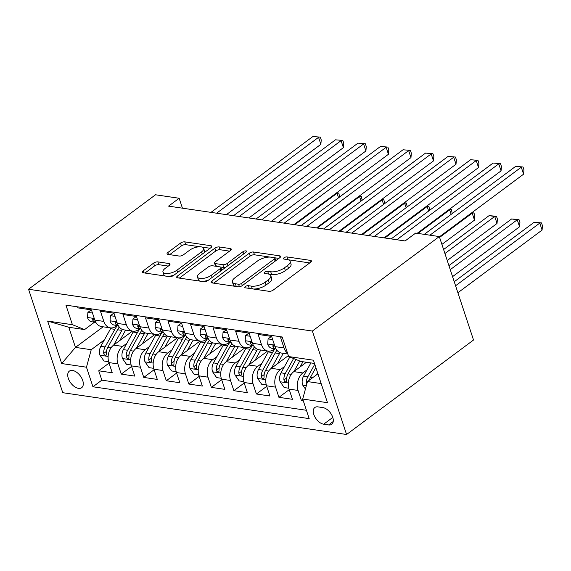 <?xml version="1.0" encoding="UTF-8"?>
<svg xmlns="http://www.w3.org/2000/svg" width="571" height="571" viewBox="0 0 571 571"><rect width="100%" height="100%" fill="white"/><g stroke="black" fill="none" stroke-linecap="round" stroke-linejoin="round"><path stroke-width="0.86" d="M245.366 286.535A2.22 0.906 -18.3 0 0 244.809 287.456A2.22 0.906 -18.3 0 0 245.459 287.841L268.955 291.303A3.169 1.292 -18.3 0 0 273.238 290.082L310.624 262.26A3.169 1.292 -18.3 0 0 311.416 260.94A3.169 1.292 -18.3 0 0 310.488 260.39L286.999 256.929A2.22 0.906 -18.3 0 0 283.994 257.785A2.22 0.906 -18.3 0 0 283.437 258.706A2.22 0.906 -18.3 0 0 284.094 259.091L287.134 259.541A10.135 4.14 -18.3 0 1 290.104 261.304A10.135 4.14 -18.3 0 1 287.563 265.529L284.444 267.849A10.135 4.14 -18.3 0 1 270.725 271.753L267.685 271.304A2.22 0.906 -18.3 0 0 264.68 272.16A2.22 0.906 -18.3 0 0 264.123 273.081A2.22 0.906 -18.3 0 0 264.773 273.466L267.813 273.916A10.135 4.14 -18.3 0 1 270.79 275.679A10.135 4.14 -18.3 0 1 268.242 279.904L265.13 282.224A10.135 4.14 -18.3 0 1 251.411 286.128L248.371 285.678A2.22 0.906 -18.3 0 0 245.366 286.535M78.47 388.359A10.321 5.946 -126.7 0 0 81.674 387.695A10.321 5.946 -126.7 0 0 81.71 378.13A10.321 5.946 -126.7 0 0 72.553 370.472A10.321 5.946 -126.7 0 0 69.348 371.136A10.321 5.946 -126.7 0 0 69.312 380.7A10.321 5.946 -126.7 0 0 78.47 388.359M157.903 261.896A3.169 1.292 -18.3 0 0 153.613 263.117L143.128 270.918A3.169 1.292 -18.3 0 0 142.329 272.239A3.169 1.292 -18.3 0 0 143.257 272.788L169.351 276.635A3.169 1.292 -18.3 0 0 173.634 275.415L211.02 247.593A3.169 1.292 -18.3 0 0 211.812 246.272A3.169 1.292 -18.3 0 0 210.885 245.723L184.797 241.876A3.169 1.292 -18.3 0 0 180.507 243.096L167.838 252.525A3.169 1.292 -18.3 0 0 167.046 253.845A3.169 1.292 -18.3 0 0 167.974 254.395L179.137 256.044A3.169 1.292 -18.3 0 0 183.427 254.823L189.708 250.148A8.472 3.462 -18.3 0 1 198.101 246.908A8.472 3.462 -18.3 0 1 203.669 248.356A8.472 3.462 -18.3 0 1 201.542 251.89L176.924 270.204A8.472 3.462 -18.3 0 1 168.538 273.445A8.472 3.462 -18.3 0 1 162.971 271.996A8.472 3.462 -18.3 0 1 165.098 268.463L169.202 265.408A3.169 1.292 -18.3 0 0 169.994 264.087A3.169 1.292 -18.3 0 0 169.066 263.538L157.903 261.896L158.824 264.687A3.169 1.292 -18.3 0 0 154.541 265.908L144.955 273.045M312.366 331.052L439.313 236.565L415.667 233.089L405.089 240.962L168.573 206.131L179.158 198.258L155.505 194.775L28.55 289.254L312.366 331.052L346.568 434.495L62.76 392.698L28.55 289.254M211.884 281.046A3.169 1.292 -18.3 0 0 211.092 282.367A3.169 1.292 -18.3 0 0 212.019 282.916L238.107 286.756A3.169 1.292 -18.3 0 0 242.397 285.543L279.783 257.714A3.169 1.292 -18.3 0 0 280.575 256.4A3.169 1.292 -18.3 0 0 279.647 255.844L253.56 252.004A3.169 1.292 -18.3 0 0 249.27 253.224L211.884 281.046L212.526 282.995M203.726 281.696L177.638 277.856A3.169 1.292 -18.3 0 1 176.71 277.306A3.169 1.292 -18.3 0 1 177.502 275.986L214.889 248.164A3.169 1.292 -18.3 0 1 219.178 246.943L230.341 248.585A3.169 1.292 -18.3 0 1 231.269 249.134A3.169 1.292 -18.3 0 1 230.477 250.455L215.317 261.739A3.169 1.292 -18.3 0 0 214.518 263.06A3.169 1.292 -18.3 0 0 215.453 263.609L222.854 264.701A3.169 1.292 -18.3 0 0 227.144 263.481L242.932 251.732A2.22 0.906 -18.3 0 1 245.123 250.89A2.22 0.906 -18.3 0 1 246.579 251.269A2.22 0.906 -18.3 0 1 246.022 252.189L208.015 280.475A3.169 1.292 -18.3 0 1 203.726 281.696M109.047 363.113L98.733 370.793L112.244 372.777L108.868 362.578L117.883 363.905A12.905 9.143 -81.6 0 1 122.644 346.419L126.869 343.278M131.573 366.432L121.252 374.105L134.77 376.096L131.394 365.897L140.402 367.217A12.905 9.143 -81.6 0 1 145.17 349.738L149.395 346.597M154.099 369.744L143.778 377.424L157.296 379.415L153.92 369.209L162.928 370.536A12.905 9.143 -81.6 0 1 167.696 353.056L171.921 349.916M176.625 373.063L166.304 380.743L179.822 382.734L176.446 372.528L185.454 373.855A12.905 9.143 -81.6 0 1 190.222 356.375L194.44 353.228M199.143 376.382L188.83 384.062L202.341 386.046L198.972 375.846L207.98 377.174A12.905 9.143 -81.6 0 1 212.747 359.687L216.966 356.547M221.669 379.694L211.356 387.374L224.867 389.365L221.491 379.158L230.506 380.486A12.905 9.143 -81.6 0 1 235.266 363.006L239.492 359.866M244.195 383.013L233.882 390.692L247.393 392.684L244.017 382.477L253.032 383.805A12.905 9.143 -81.6 0 1 257.792 366.325L262.018 363.185M266.721 386.331L256.4 394.011L269.919 396.003L266.543 385.796L275.55 387.124A12.905 9.143 -81.6 0 1 280.318 369.644L284.544 366.496M289.247 389.65L278.926 397.323L292.445 399.315L289.069 389.115A12.905 9.143 -81.6 0 1 293.837 371.628L306.427 362.257M282.524 338.018L280.654 337.739L284.023 347.946A12.905 9.143 -81.6 0 0 287.513 353.099M287.813 353.999L281.596 353.085A12.905 9.143 -81.6 0 1 275.015 346.618L271.639 336.412L258.128 334.428L261.497 344.627A12.905 9.143 -81.6 0 0 268.084 351.094A12.905 9.143 -81.6 0 0 273.659 349.509L274.744 348.71M268.084 351.094L259.077 349.766A12.905 9.143 98.4 0 1 252.489 343.299L249.113 333.1L235.602 331.109L238.978 341.308A12.905 9.143 -81.6 0 0 245.559 347.775A12.905 9.143 -81.6 0 0 251.14 346.197L252.218 345.391M245.559 347.775L236.551 346.454A12.905 9.143 98.4 0 1 229.963 339.988L226.594 329.781L213.076 327.79L216.452 337.996A12.905 9.143 -81.6 0 0 223.033 344.463A12.905 9.143 -81.6 0 0 228.614 342.878L229.692 342.072M223.033 344.463L214.025 343.135A12.905 9.143 98.4 0 1 207.437 336.669L204.068 326.462L190.55 324.471L193.926 334.677A12.905 9.143 -81.6 0 0 200.507 341.144A12.905 9.143 -81.6 0 0 206.088 339.559L207.166 338.76M200.507 341.144L191.499 339.816A12.905 9.143 98.4 0 1 184.918 333.35L181.542 323.143L168.024 321.159L171.4 331.358A12.905 9.143 -81.6 0 0 177.988 337.825A12.905 9.143 -81.6 0 0 183.562 336.24L184.64 335.441M177.988 337.825L168.973 336.497A12.905 9.143 98.4 0 1 162.392 330.031L159.016 319.831L145.498 317.84L148.874 328.047A12.905 9.143 -81.6 0 0 155.462 334.513A12.905 9.143 -81.6 0 0 161.036 332.929L162.121 332.122M155.462 334.513L146.447 333.186A12.905 9.143 98.4 0 1 139.866 326.719L136.49 316.512L122.979 314.521L126.348 324.728A12.905 9.143 -81.6 0 0 132.936 331.194A12.905 9.143 -81.6 0 0 138.51 329.61L139.595 328.803M132.936 331.194L123.928 329.867A12.905 9.143 98.4 0 1 117.341 323.4L113.964 313.194L100.453 311.202L103.829 321.409A12.905 9.143 -81.6 0 0 110.41 327.875A12.905 9.143 -81.6 0 0 115.992 326.291L117.069 325.491M108.868 362.578A12.905 9.143 98.4 0 1 113.636 345.098L132.415 331.116M131.394 365.897A12.905 9.143 98.4 0 1 136.162 348.41L154.941 334.435M153.92 369.209A12.905 9.143 98.4 0 1 158.688 351.729L177.467 337.754M176.446 372.528A12.905 9.143 98.4 0 1 181.207 355.048L199.993 341.065M198.972 375.846A12.905 9.143 98.4 0 1 203.733 358.36L222.519 344.384M221.491 379.158A12.905 9.143 98.4 0 1 226.259 361.679L245.045 347.703M244.017 382.477A12.905 9.143 98.4 0 1 248.785 364.997L267.563 351.015M266.543 385.796A12.905 9.143 98.4 0 1 271.311 368.316L288.348 355.633M322.893 407.601L317.94 406.873A10 5.76 -126.7 0 0 314.835 407.516A10 5.76 -126.7 0 0 314.799 416.787A10 5.76 -126.7 0 0 323.671 424.203L328.625 424.931A10 5.76 -126.7 0 0 331.73 424.289A10 5.76 -126.7 0 0 331.765 415.024A10 5.76 -126.7 0 0 322.893 407.601M98.733 370.793L101.831 380.158L92.937 386.767L309.175 418.614L302.709 399.043L307.469 381.564L317.926 373.784M92.937 386.767L86.471 367.203L61.689 363.549L47.636 321.059L72.417 324.706L65.943 305.135L282.181 336.983L288.655 356.547L313.429 360.201L327.483 402.691L302.709 399.043M302.887 399.579L301.452 400.642L298.076 390.443A12.905 9.143 -81.6 0 1 302.844 372.956L307.07 369.815M77.585 306.848L77.927 307.89L91.439 309.882L94.815 320.081A12.905 9.143 98.4 0 0 101.402 326.548L110.41 327.875M278.926 397.323L275.55 387.124M256.4 394.011L253.032 383.805M233.882 390.692L230.506 380.486M211.356 387.374L207.98 377.174M188.83 384.062L185.454 373.855M166.304 380.743L162.928 370.536M143.778 377.424L140.402 367.217M121.252 374.105L117.883 363.905M101.831 380.158L306.427 410.285M301.452 400.642L303.329 400.921M103.137 326.805L75.465 347.396L91.232 349.716L104.343 339.959M307.469 381.564L321.159 383.576M314.507 363.449L300.817 361.436L288.655 356.547M439.313 236.565L473.523 340.009L346.568 434.495M182.434 208.172L179.158 198.258M94.543 322.172L84.579 329.588L68.813 327.269L75.465 347.396L61.689 363.549M72.417 324.706L84.579 329.588M91.232 349.716L86.471 367.203M47.636 321.059L68.813 327.269M253.474 289.019A10.135 4.14 -18.3 0 0 266.057 285.015L265.13 282.224M270.79 275.679L271.717 278.477A10.135 4.14 -18.3 0 1 269.169 282.695L266.057 285.015M290.104 261.304L291.032 264.102A10.135 4.14 -18.3 0 1 288.483 268.32L285.372 270.64A10.135 4.14 -18.3 0 1 271.646 274.544L268.805 274.13M309.718 262.931L288.119 259.755M269.962 257.078L254.48 254.802A3.169 1.292 -18.3 0 0 250.198 256.022L213.718 283.166M278.876 258.392L274.722 257.778M238.585 284.237A2.22 0.906 -18.3 0 0 241.583 283.38L274.401 258.963A2.22 0.906 -18.3 0 0 274.958 258.035A2.22 0.906 -18.3 0 0 274.308 257.649L271.104 257.178A10.135 4.14 -18.3 0 0 257.378 261.083L234.952 277.777A10.135 4.14 -18.3 0 0 232.404 282.003A10.135 4.14 -18.3 0 0 235.38 283.766L238.585 284.237L239.406 286.728M232.404 282.003L233.332 284.793A10.135 4.14 -18.3 0 0 235.316 286.349M179.337 278.106L215.817 250.955L214.889 248.164M229.571 251.133L220.099 249.734A3.169 1.292 -18.3 0 0 215.817 250.955M214.518 263.06L215.445 265.858A3.169 1.292 -18.3 0 0 215.859 266.264M220.463 267.007L223.782 267.499A3.169 1.292 -18.3 0 0 225.645 267.356M199.586 273.452A8.472 3.462 -18.3 0 0 197.459 276.978A8.472 3.462 -18.3 0 0 203.019 278.427A8.472 3.462 -18.3 0 0 211.413 275.193L220.085 268.734A3.169 1.292 -18.3 0 0 220.877 267.421A3.169 1.292 -18.3 0 0 219.949 266.864L212.54 265.772A3.169 1.292 -18.3 0 0 208.251 266.992L199.586 273.452M197.459 276.978L198.38 279.776A8.472 3.462 -18.3 0 0 208.715 279.961M221.805 270.219A3.169 1.292 -18.3 0 0 221.805 270.211L220.877 267.421M168.295 266.086L158.824 264.687M162.971 271.996L163.898 274.787A8.472 3.462 -18.3 0 0 165.483 276.064M167.431 276.35A8.472 3.462 -18.3 0 0 174.226 274.972M204.461 252.475A8.472 3.462 -18.3 0 0 204.589 251.154L203.669 248.356M200.135 246.793L185.725 244.674A3.169 1.292 -18.3 0 0 181.435 245.894L169.673 254.645M210.114 248.264L202.077 247.079M316.434 374.89L317.597 372.799M305.435 389.029L302.609 384.94A8.551 6.053 -81.6 0 1 303.551 376.161L310.888 362.913M457.892 292.745L542.079 230.092L539.773 223.104L534.142 222.276L454.252 281.731M309.425 380.108A8.551 6.053 -81.6 0 1 310.531 377.188L315.863 367.567M314.771 364.262L307.833 376.789A8.551 6.053 98.4 0 0 306.456 383.277L306.741 384.247M455.587 285.757L539.773 223.104L541.522 222.904L542.45 225.702L542.079 230.092M534.142 222.276L541.522 222.904M439.406 236.837L523.593 174.176L521.28 167.189L429.92 235.188M515.649 166.361L523.036 166.989L515.649 166.361L424.289 234.353M523.036 166.989L523.957 169.787L523.593 174.176M300.032 367.017L302.951 361.75M293.908 371.571L299.761 361.008M288.805 388.23L284.18 387.545L280.083 381.621A8.551 6.053 -81.6 0 1 281.025 372.842L289.797 357.011M452.567 276.635L519.56 226.773L517.247 219.785L511.616 218.957L448.92 265.615M293.587 358.531L285.307 373.477A8.551 6.053 98.4 0 0 283.93 379.965L284.379 381.192L285.728 382.035L286.414 381.649L286.628 380.357A8.551 6.053 -81.6 0 1 288.005 373.869L295.978 359.487M450.255 269.648L517.247 219.785L519.003 219.585L519.924 222.383L519.56 226.773M511.616 218.957L519.003 219.585M277.513 363.698L281.817 355.926A20.485 14.511 -81.6 0 1 283.466 353.363M271.389 368.259L279.512 353.592A24.674 17.48 -81.6 0 1 280.054 352.657M266.286 384.911L261.654 384.226L257.557 378.302A8.551 6.053 -81.6 0 1 258.499 369.53L268.249 351.936A24.674 17.48 -81.6 0 1 268.698 351.158M447.236 260.519L497.034 223.461L494.722 216.473L489.09 215.638L443.596 249.498M275.072 348.76A24.674 17.48 98.4 0 0 272.524 352.564L262.781 370.158A8.551 6.053 98.4 0 0 261.404 376.646L261.853 377.874L263.202 378.716L263.888 378.33L264.109 377.046A8.551 6.053 -81.6 0 1 265.486 370.558L275.229 352.964A24.674 17.48 -81.6 0 1 276.942 350.251M444.923 253.531L494.722 216.473L496.477 216.273L497.398 219.064L497.034 223.461M489.09 215.638L496.477 216.273M254.987 360.38L259.291 352.607A20.485 14.511 -81.6 0 1 260.94 350.044M248.863 364.94L256.986 350.28A24.674 17.48 -81.6 0 1 257.528 349.338M243.76 381.592L239.135 380.914L235.031 374.99A8.551 6.053 -81.6 0 1 235.973 366.211L245.723 348.617A24.674 17.48 -81.6 0 1 246.172 347.839M441.904 244.402L474.508 220.142L472.196 213.154L471.382 213.033M252.546 345.441A24.674 17.48 98.4 0 0 250.005 349.252L240.255 366.839A8.551 6.053 98.4 0 0 238.878 373.327L239.328 374.555L240.677 375.397L241.369 375.019L241.583 373.727A8.551 6.053 -81.6 0 1 242.96 367.239L252.703 349.645A24.674 17.48 -81.6 0 1 254.416 346.94M439.599 237.415L472.196 213.154L473.951 212.954L474.872 215.752L474.508 220.142M471.896 212.655L473.951 212.954M232.461 357.068L236.772 349.288A20.485 14.511 -81.6 0 1 238.414 346.725M226.337 361.621L234.46 346.961A24.674 17.48 -81.6 0 1 235.002 346.026M221.234 378.273L216.609 377.595L212.505 371.671A8.551 6.053 -81.6 0 1 213.454 362.892L223.197 345.305A24.674 17.48 -81.6 0 1 223.646 344.52M230.02 342.122A24.674 17.48 98.4 0 0 227.479 345.933L217.729 363.527A8.551 6.053 98.4 0 0 216.352 370.008L216.809 371.243L218.151 372.078L218.843 371.7L219.057 370.408A8.551 6.053 -81.6 0 1 220.435 363.92L230.177 346.333A24.674 17.48 -81.6 0 1 231.89 343.621M417.972 233.425L449.67 209.835L448.863 209.714M451.169 214.353L449.67 209.835L451.425 209.636L452.261 213.54M449.37 209.336L451.425 209.636M272.688 339.581L268.092 338.903L267.692 344.163A8.551 6.053 98.4 0 0 272.003 348.303L276.021 348.895A8.551 6.053 98.4 0 1 272.924 346.69L272.959 345.462L274.887 346.226M271.832 336.997L270.847 336.854L268.092 338.903M417.165 233.303L501.067 170.865L498.754 163.877L396.816 239.741M493.123 163.042L500.51 163.677L493.123 163.042L391.185 238.914M500.51 163.677L501.431 166.468L501.067 170.865M250.162 336.262L245.566 335.584L245.166 340.844A8.551 6.053 98.4 0 0 249.484 344.991L253.495 345.576A8.551 6.053 98.4 0 1 250.398 343.378L250.441 342.15L252.361 342.907M249.306 333.685L248.321 333.535L245.566 335.584M384.062 237.864L478.541 167.546L476.228 160.558L374.291 236.423M470.597 159.73L477.984 160.358L470.597 159.73L368.659 235.595M477.984 160.358L478.912 163.156L478.541 167.546M227.636 332.943L223.047 332.265L222.64 337.525A8.551 6.053 98.4 0 0 226.958 341.672L230.97 342.265M226.787 330.366L225.795 330.224L223.047 332.265M361.536 234.545L456.015 164.227L453.702 157.239L351.765 233.111M448.071 156.411L455.458 157.039L448.071 156.411L346.133 232.276M229.835 339.588L227.915 338.831L227.879 340.059A8.551 6.053 98.4 0 0 230.962 342.25M455.458 157.039L456.386 159.837L456.015 164.227M205.11 329.624L200.521 328.953L200.114 334.206A8.551 6.053 98.4 0 0 204.432 338.353L208.444 338.946M204.261 327.047L203.269 326.905L200.521 328.953M339.01 231.226L433.489 160.915L431.184 153.92L329.239 229.792M425.552 153.092L432.932 153.72L425.552 153.092L323.607 228.964M207.309 336.269L205.389 335.512L205.353 336.74A8.551 6.053 98.4 0 0 208.436 338.938M432.932 153.72L433.86 156.518L433.489 160.915M209.935 353.749L214.246 345.969A20.485 14.511 -81.6 0 1 215.895 343.407M203.811 358.303L211.934 343.642A24.674 17.48 -81.6 0 1 212.476 342.707M198.708 374.961L194.083 374.276L189.979 368.352A8.551 6.053 -81.6 0 1 190.928 359.573L200.671 341.986A24.674 17.48 -81.6 0 1 201.12 341.201M207.494 338.803A24.674 17.48 98.4 0 0 204.953 342.614L195.203 360.208A8.551 6.053 98.4 0 0 193.826 366.696L194.283 367.924L195.632 368.766L196.317 368.381L196.531 367.089A8.551 6.053 -81.6 0 1 197.909 360.608L207.658 343.014A24.674 17.48 -81.6 0 1 209.364 340.302M384.868 237.986L427.144 206.516L426.337 206.402M428.643 211.034L427.144 206.516L428.9 206.317L429.735 210.221M426.851 206.017L428.9 206.317M182.584 326.312L177.995 325.634L177.595 330.894A8.551 6.053 98.4 0 0 181.906 335.034L185.918 335.627M181.735 323.728L180.743 323.586L177.995 325.634M316.484 227.915L410.97 157.596L408.658 150.608L306.713 226.473M403.026 149.773L410.413 150.409L403.026 149.773L301.081 225.645M184.783 332.957L182.863 332.201L182.827 333.428A8.551 6.053 98.4 0 0 185.918 335.62M410.413 150.409L411.334 153.199L410.97 157.596M187.409 350.43L191.72 342.657A20.485 14.511 -81.6 0 1 193.369 340.095M181.285 354.991L189.408 340.323A24.674 17.48 -81.6 0 1 189.95 339.388M176.182 371.642L171.557 370.957L167.46 365.04A8.551 6.053 -81.6 0 1 168.402 356.261L178.145 338.667A24.674 17.48 -81.6 0 1 178.595 337.889M184.968 335.491A24.674 17.48 98.4 0 0 182.427 339.295L172.685 356.889A8.551 6.053 98.4 0 0 171.3 363.377L171.757 364.605L173.106 365.447L173.791 365.062L174.005 363.777A8.551 6.053 -81.6 0 1 175.383 357.289L185.132 339.695A24.674 17.48 -81.6 0 1 186.838 336.983M362.342 234.667L404.625 203.205L403.811 203.083M406.117 207.716L404.625 203.205L406.374 203.005L407.209 206.902M404.325 202.698L406.374 203.005M160.066 322.993L155.469 322.315L155.069 327.576A8.551 6.053 98.4 0 0 159.38 331.722L163.399 332.308M159.209 320.417L158.217 320.267L155.469 322.315M293.958 224.596L388.444 154.277L386.132 147.289L284.187 223.154M380.5 146.462L387.887 147.09L380.5 146.462L278.562 222.326M162.257 329.638L160.337 328.882L160.301 330.109A8.551 6.053 98.4 0 0 163.392 332.301M387.887 147.09L388.808 149.887L388.444 154.277M164.883 347.111L169.194 339.338A20.485 14.511 -81.6 0 1 170.843 336.776M158.759 351.672L166.889 337.011A24.674 17.48 -81.6 0 1 167.431 336.069M153.656 368.324L149.031 367.645L144.934 361.721A8.551 6.053 -81.6 0 1 145.876 352.942L155.626 335.348A24.674 17.48 -81.6 0 1 156.069 334.57M162.442 332.172A24.674 17.48 98.4 0 0 159.901 335.984L150.159 353.57A8.551 6.053 98.4 0 0 148.781 360.058L149.231 361.286L150.58 362.128L151.265 361.75L151.479 360.458A8.551 6.053 -81.6 0 1 152.857 353.97L162.607 336.376A24.674 17.48 -81.6 0 1 164.312 333.671M339.824 231.348L382.099 199.886L381.285 199.764M383.591 204.404L382.099 199.886L383.855 199.686L384.683 203.59M381.799 199.386L383.855 199.686M137.54 319.674L132.943 318.996L132.543 324.257A8.551 6.053 98.4 0 0 136.854 328.404L140.873 328.996M136.683 317.098L135.698 316.955L132.943 318.996M271.432 221.277L365.918 150.958L363.606 143.971L261.668 219.842M357.974 143.143L365.361 143.771L357.974 143.143L256.036 219.007M139.738 326.319L137.811 325.563L137.775 326.79A8.551 6.053 98.4 0 0 140.866 328.982M365.361 143.771L366.282 146.569L365.918 150.958M142.365 343.799L146.668 336.019A20.485 14.511 -81.6 0 1 148.317 333.457M136.241 348.353L144.363 333.692A24.674 17.48 -81.6 0 1 144.906 332.757M131.137 365.005L126.505 364.327L122.408 358.402A8.551 6.053 -81.6 0 1 123.35 349.623L133.1 332.036A24.674 17.48 -81.6 0 1 133.55 331.251M139.924 328.853A24.674 17.48 98.4 0 0 137.375 332.665L127.633 350.259A8.551 6.053 98.4 0 0 126.255 356.739L126.705 357.974L128.054 358.809L128.739 358.431L128.96 357.139A8.551 6.053 -81.6 0 1 130.338 350.651L140.081 333.064A24.674 17.48 -81.6 0 1 141.794 330.352M317.298 228.029L359.573 196.567L358.759 196.445M361.065 201.085L359.573 196.567L361.329 196.367L362.157 200.271M359.273 196.067L361.329 196.367M115.014 316.355L110.417 315.684L110.017 320.938A8.551 6.053 98.4 0 0 114.336 325.085L118.347 325.677A8.551 6.053 98.4 0 1 115.249 323.471L115.292 322.244L117.212 323M114.157 313.779L113.172 313.636L110.417 315.684M248.913 217.958L343.392 147.646L341.08 140.652L239.142 216.523M335.448 139.824L342.836 140.452L335.448 139.824L233.51 215.695M342.836 140.452L343.763 143.25L343.392 147.646M119.839 340.48L124.143 332.7A20.485 14.511 -81.6 0 1 125.791 330.138M113.715 345.041L121.837 330.373A24.674 17.48 -81.6 0 1 122.38 329.438M108.611 361.693L103.986 361.008L99.882 355.083A8.551 6.053 -81.6 0 1 100.824 346.311L110.574 328.718A24.674 17.48 -81.6 0 1 111.024 327.94M117.398 325.534A24.674 17.48 98.4 0 0 114.857 329.346L105.107 346.94A8.551 6.053 98.4 0 0 103.729 353.428L104.179 354.655L105.528 355.497L106.22 355.112L106.434 353.82A8.551 6.053 -81.6 0 1 107.812 347.339L117.555 329.745A24.674 17.48 -81.6 0 1 119.268 327.033M294.772 224.717L337.047 193.248L336.233 193.134M338.539 197.766L337.047 193.248L338.803 193.048L339.631 196.952M336.747 192.748L338.803 193.048M92.488 313.044L87.898 312.366L87.491 317.626A8.551 6.053 98.4 0 0 91.81 321.766L95.821 322.358A8.551 6.053 98.4 0 1 92.723 320.16L92.766 318.932L94.686 319.689M91.638 310.467L90.646 310.317L87.898 312.366M226.387 214.646L320.866 144.327L318.554 137.34L216.616 213.204M312.922 136.505L320.31 137.14L312.922 136.505L210.985 212.376M320.31 137.14L321.237 139.931L320.866 144.327M113.636 345.098L122.644 346.419M136.162 348.41L145.17 349.738M158.688 351.729L167.696 353.056M181.207 355.048L190.222 356.375M203.733 358.36L212.747 359.687M226.259 361.679L235.266 363.006M248.785 364.997L257.792 366.325M271.311 368.316L280.318 369.644M293.837 371.628L302.844 372.956M275.015 346.618L284.023 347.946M94.815 320.081L103.829 321.409M117.341 323.4L126.348 324.728M139.866 326.719L148.874 328.047M162.392 330.031L171.4 331.358M184.918 333.35L193.926 334.677M207.437 336.669L216.452 337.996M229.963 339.988L238.978 341.308M252.489 343.299L261.497 344.627M289.069 389.115L298.076 390.443M333.236 421.498L328.625 424.931M332.786 417.422L323.671 424.203M252.311 288.847L251.411 286.128M269.169 282.695L268.242 279.904M268.598 274.073L267.685 271.304M271.646 274.544L270.725 271.753M285.372 270.64L284.444 267.849M288.483 268.32L287.563 265.529M287.912 259.698L286.999 256.929M311.002 261.939L310.488 260.39M249.27 288.405L248.371 285.678M250.198 256.022L249.27 253.224M254.48 254.802L253.56 252.004M280.161 257.393L279.647 255.844M242.318 285.6L241.583 283.38M275.136 261.175L274.401 258.963M236.28 286.492L235.38 283.766M178.152 277.927L177.502 275.986M220.099 249.734L219.178 246.943M230.855 250.134L230.341 248.585M216.352 266.336L215.453 263.609M223.782 267.499L222.854 264.701M227.879 265.693L227.144 263.481M243.66 253.952L242.932 251.732M212.141 277.406L211.413 275.193M220.813 270.954L220.085 268.734M169.58 265.087L169.066 263.538M177.66 272.417L176.924 270.204M202.27 254.102L201.542 251.89M168.481 254.473L167.838 252.525M181.435 245.894L180.507 243.096M185.725 244.674L184.797 241.876M211.398 247.264L210.885 245.723M143.771 272.867L143.128 270.918M154.541 265.908L153.613 263.117M302.709 385.09L306.363 385.625M310.531 377.188L312.879 377.538M303.551 376.161L307.833 376.789M307.141 382.763L306.456 383.277M280.183 381.771L288.334 382.97M288.005 373.869L291.239 374.348M281.025 372.842L285.307 373.477M286.699 377.895L283.93 379.965M257.657 378.452L265.808 379.651M275.229 352.964L279.512 353.592M268.249 351.936L272.524 352.564M265.486 370.558L268.713 371.029M258.499 369.53L262.781 370.158M264.18 374.583L261.404 376.646M235.131 375.14L243.282 376.339M252.703 349.645L256.986 350.28M245.723 348.617L250.005 349.252M242.96 367.239L246.187 367.717M235.973 366.211L240.255 366.839M241.654 371.264L238.878 373.327M212.605 371.821L220.756 373.02M230.177 346.333L234.46 346.961M223.197 345.305L227.479 345.933M220.435 363.92L223.668 364.398M213.454 362.892L217.729 363.527M219.128 367.945L216.352 370.008M274.487 345.027L267.699 344.027M274.244 345.712L272.924 346.69M251.968 341.715L245.173 340.716M251.718 342.393L250.398 343.378M229.442 338.396L222.654 337.397M229.192 339.074L227.879 340.059M206.916 335.077L200.128 334.078M206.666 335.762L205.353 336.74M190.086 368.502L198.23 369.701M207.658 343.014L211.934 343.642M200.671 341.986L204.953 342.614M197.909 360.608L201.142 361.079M190.928 359.573L195.203 360.208M196.602 364.626L193.826 366.696M184.39 331.758L177.602 330.759M184.148 332.443L182.827 333.428M167.56 365.183L175.711 366.389M185.132 339.695L189.408 340.323M178.145 338.667L182.427 339.295M175.383 357.289L178.616 357.76M168.402 356.261L172.685 356.889M174.076 361.315L171.3 363.377M161.864 328.446L155.076 327.447M161.622 329.124L160.301 330.109M145.034 361.871L153.185 363.07M162.607 336.376L166.889 337.011M155.626 335.348L159.901 335.984M152.857 353.97L156.09 354.448M145.876 352.942L150.159 353.57M151.551 357.996L148.781 360.058M139.338 325.127L132.551 324.128M139.096 325.813L137.775 326.79M122.508 358.552L130.659 359.751M140.081 333.064L144.363 333.692M133.1 332.036L137.375 332.665M130.338 350.651L133.564 351.129M123.35 349.623L127.633 350.259M129.032 354.677L126.255 356.739M116.812 321.808L110.025 320.809M116.57 322.494L115.249 323.471M99.982 355.233L108.133 356.432M117.555 329.745L121.837 330.373M110.574 328.718L114.857 329.346M107.812 347.339L111.038 347.81M100.824 346.311L105.107 346.94M106.506 351.358L103.729 353.428M94.294 318.49L87.499 317.49M94.044 319.175L92.723 320.16M275.829 260.661L274.958 258.035"/></g></svg>
